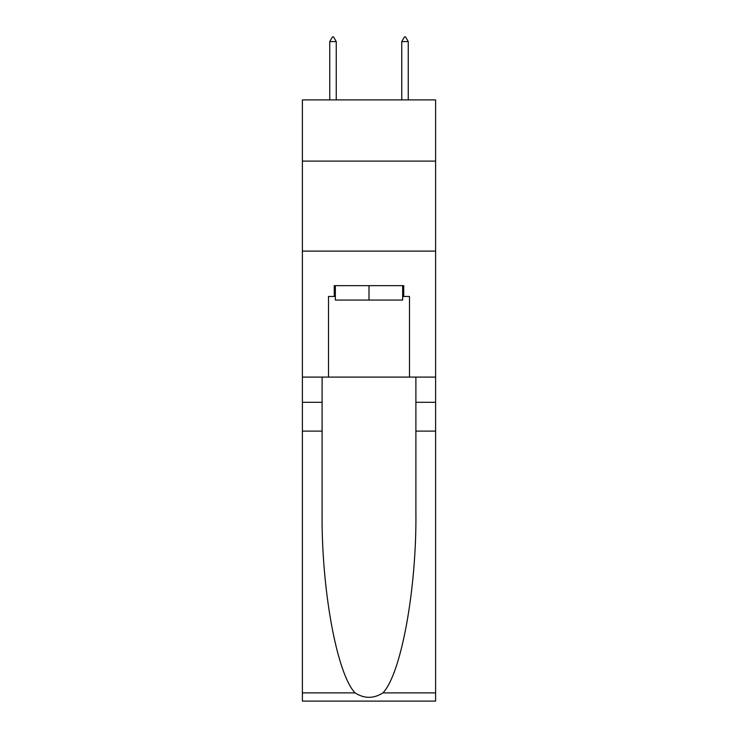<?xml version="1.0" encoding="UTF-8"?>
<svg xmlns="http://www.w3.org/2000/svg" width="738" height="738" viewBox="0 0 738 738"><rect width="100%" height="100%" fill="white"/><g stroke="black" fill="none" stroke-linecap="round" stroke-linejoin="round"><path stroke-width="1.11" d="M435.604 161.096L435.604 99.898L302.396 99.898L302.396 161.096L435.604 161.096L435.604 377.1L409.498 377.1L409.498 296.464L403.741 296.464L403.741 285.661L334.259 285.661L334.259 296.464L335.338 296.464M302.396 431.103L322.109 431.103L322.109 511.369C321.15 588.094 336.722 673.803 355.07 692.89C364.351 698.812 373.631 698.812 382.93 692.89L435.604 692.89L435.604 701.1L302.396 701.1L302.396 161.096M402.662 285.661L402.662 300.062L335.338 300.062L335.338 285.661M369 285.661L369 300.062M382.93 692.89C401.278 673.803 416.85 588.094 415.891 511.369L415.891 377.1M415.891 431.103L435.604 431.103L435.604 377.1M322.109 377.1L322.109 431.103M435.604 692.89L435.604 431.103M302.396 377.1L328.502 377.1L328.502 296.464L334.259 296.464M302.396 251.104L435.604 251.104M328.502 377.1L409.498 377.1M402.662 296.464L403.741 296.464M336.242 41.577L333.539 36.9L332.46 36.9L329.757 41.577L336.242 41.577L336.242 99.898M329.757 41.577L329.757 99.898M404.461 36.9L405.54 36.9L408.243 41.577L401.758 41.577L404.461 36.9M408.243 99.898L408.243 41.577M401.758 99.898L401.758 41.577M415.891 402.302L435.604 402.302M322.109 402.302L302.396 402.302M302.396 692.89L355.07 692.89"/></g></svg>
